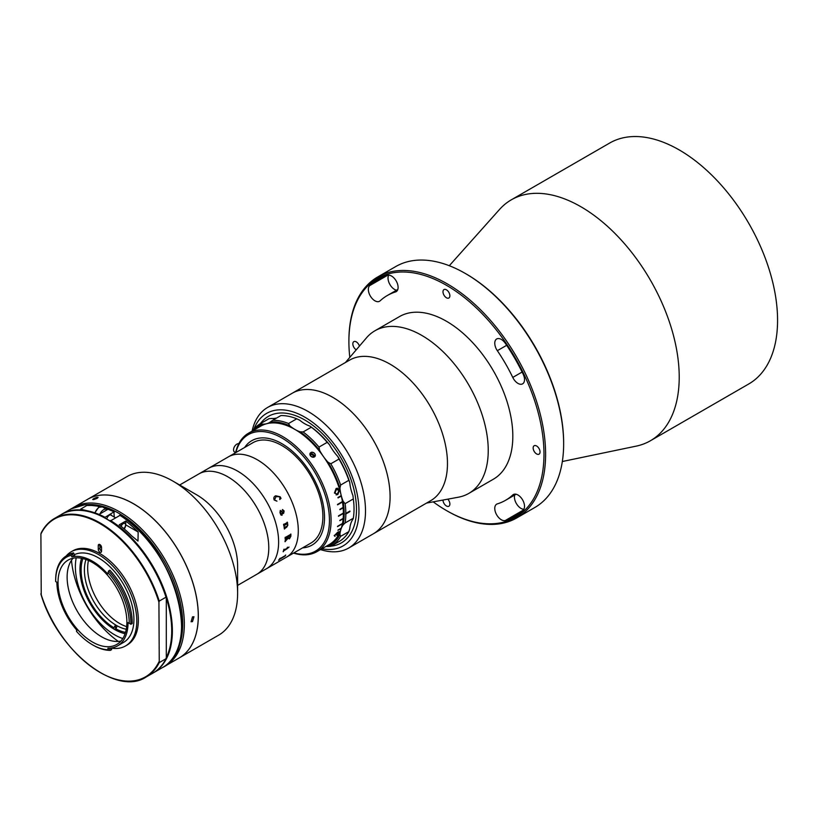 <?xml version="1.0" encoding="UTF-8"?>
<svg xmlns="http://www.w3.org/2000/svg" width="818" height="818" viewBox="0 0 818 818"><rect width="100%" height="100%" fill="white"/><g stroke="black" fill="none" stroke-linecap="round" stroke-linejoin="round"><path stroke-width="1.23" d="M466.107 273.918L465.289 273.447L466.107 273.918A137.935 79.643 60 0 1 563.643 442.855L563.643 443.806A139.101 80.307 -120 0 0 465.289 273.447L465.289 273.447A139.101 80.307 -120 0 0 395.738 266.556L377.701 276.965A139.101 80.307 60 0 1 447.252 283.856A139.101 80.307 60 0 1 538.121 406.434A139.101 80.307 60 0 1 516.802 517.896A139.101 80.307 60 0 1 447.252 511.005L446.434 510.534A137.935 79.643 -120 0 0 543.97 454.215A137.935 79.643 -120 0 0 446.434 285.277A137.935 79.643 -120 0 0 348.897 341.587A137.935 79.643 -120 0 0 349.797 357.384M516.802 517.896L534.839 507.487A139.101 80.307 -120 0 0 563.643 443.806M374.91 300.799A9.274 5.358 -120 0 0 379.542 301.259A9.274 5.358 -120 0 0 380.104 300.84A118.232 68.262 60 0 1 387.323 295.513A118.232 68.262 60 0 1 395.544 291.934A9.274 5.358 -120 0 0 396.188 291.648A9.274 5.358 -120 0 0 396.474 281.474A9.274 5.358 -120 0 0 387.558 275.308A136.78 78.968 -120 0 0 378.049 279.449A136.78 78.968 -120 0 0 369.705 285.615A9.274 5.358 -120 0 0 369.02 293.181A9.274 5.358 -120 0 0 374.91 300.799M396.485 290.216A9.274 5.358 60 0 1 394.573 289.439A9.274 5.358 60 0 1 388.683 275.155M501.322 519.757A9.274 5.358 -120 0 0 505.309 520.504A136.78 78.968 -120 0 0 514.829 516.362A136.78 78.968 -120 0 0 523.162 510.187A9.274 5.358 -120 0 0 522.293 499.379A9.274 5.358 -120 0 0 513.326 494.553A9.274 5.358 -120 0 0 512.763 494.962A118.232 68.262 60 0 1 505.555 500.299A118.232 68.262 60 0 1 497.334 503.878A9.274 5.358 -120 0 0 496.69 504.154A9.274 5.358 -120 0 0 495.268 511.587A9.274 5.358 -120 0 0 501.322 519.757M523.857 509.297A9.274 5.358 60 0 1 520.994 508.397A9.274 5.358 60 0 1 514.716 495.002M536.598 445.984A4.867 2.812 -120 0 0 534.164 445.738A4.867 2.812 -120 0 0 533.418 449.644A4.867 2.812 -120 0 0 536.598 453.929A4.867 2.812 -120 0 0 539.031 454.174A4.867 2.812 -120 0 0 539.778 450.268A4.867 2.812 -120 0 0 536.598 445.984M517.968 383.397A9.274 5.358 -120 0 0 522.6 383.857A9.274 5.358 -120 0 0 523.162 374.215A136.78 78.968 -120 0 0 505.309 343.294A9.274 5.358 -120 0 0 496.69 338.969A9.274 5.358 -120 0 0 497.334 350.697A118.232 68.262 60 0 1 512.763 377.425A9.274 5.358 -120 0 0 517.968 383.397M442.988 500.043A4.867 2.812 -120 0 0 446.434 505.984A4.867 2.812 -120 0 0 448.867 506.23A4.867 2.812 -120 0 0 447.804 499.154M359.429 346.096A4.867 2.812 -120 0 0 356.27 341.873A4.867 2.812 -120 0 0 353.836 341.627A4.867 2.812 -120 0 0 353.09 345.523A4.867 2.812 -120 0 0 356.259 349.818M446.434 289.817A4.867 2.812 -120 0 0 444 289.572A4.867 2.812 -120 0 0 443.254 293.478A4.867 2.812 -120 0 0 446.434 297.772A4.867 2.812 -120 0 0 448.867 298.008A4.867 2.812 -120 0 0 449.614 294.112A4.867 2.812 -120 0 0 446.434 289.817M449.297 265.717L499.532 209.459A139.101 80.307 60 0 1 511.311 199.827A139.101 80.307 60 0 1 580.862 206.719A139.101 80.307 60 0 1 671.731 329.296A139.101 80.307 60 0 1 650.402 440.759A139.101 80.307 60 0 1 636.179 446.137L562.334 461.516M511.311 199.827L609.666 143.048A139.101 80.307 60 0 1 679.216 149.929A139.101 80.307 60 0 1 770.086 272.506A139.101 80.307 60 0 1 748.767 383.969L650.402 440.759M433.203 501.853A137.935 79.643 -120 0 0 446.434 510.534L447.252 511.005M348.897 341.587L348.897 340.646A139.101 80.307 60 0 1 377.701 276.965M252.108 431.127A81.146 46.851 60 0 1 267.558 407.487L349.521 360.155A81.146 46.851 60 0 1 442.282 433.019A81.146 46.851 60 0 1 430.667 500.698L373.294 533.827A81.146 46.851 60 0 0 384.9 466.137A81.146 46.851 60 0 0 292.149 393.284A81.146 46.851 60 0 1 360.646 421.802A81.146 46.851 60 0 1 373.294 533.827L348.703 548.019A81.146 46.851 60 0 1 320.492 549.584M345.411 362.538L366.433 337.885A93.896 54.213 60 0 1 374.9 330.789A93.896 54.213 60 0 1 482.231 415.094A93.896 54.213 60 0 1 468.796 493.407A93.896 54.213 60 0 1 458.407 497.201L426.546 503.08M374.9 330.789L399.491 316.586A93.896 54.213 60 0 1 506.812 400.892A93.896 54.213 60 0 1 493.377 479.215L468.796 493.407M267.558 407.487A81.146 46.851 60 0 1 336.055 435.994A81.146 46.851 60 0 1 348.703 548.019M321.903 548.776A76.503 44.172 -120 0 0 358.713 516.598A76.503 44.172 -120 0 0 331.178 440.278A76.503 44.172 -120 0 0 253.928 429.174M329.981 442.068A73.027 42.158 60 0 1 356.484 508.724A73.027 42.158 60 0 1 331.075 546.148A73.027 42.158 60 0 0 354.664 492.712A73.027 42.158 60 0 0 304.848 420.023A73.027 42.158 60 0 0 260.369 423.683A73.027 42.158 60 0 1 329.981 442.068M179.663 485.002L198.825 473.939A57.955 33.466 60 0 1 227.803 476.802A57.955 33.466 60 0 1 265.666 527.876A57.955 33.466 60 0 1 256.78 574.318L273.14 564.88A57.955 33.466 60 0 0 273.744 564.512L273.979 564.379A57.955 33.466 60 0 1 273.427 564.717L273.549 564.635M237.639 471.127A57.955 33.466 60 0 1 275.502 522.201A57.955 33.466 60 0 1 266.617 568.643A57.955 33.466 60 0 0 275.502 522.201A57.955 33.466 60 0 0 237.639 471.127A57.955 33.466 60 0 0 208.662 468.254A57.955 33.466 60 0 1 237.639 471.127M281.903 443.683A60.276 34.796 60 0 1 321.28 496.792A60.276 34.796 60 0 1 312.036 545.095A60.276 34.796 60 0 1 302.599 547.866A60.276 34.796 60 0 0 318.815 538.817A60.276 34.796 60 0 0 303.212 462.579A60.276 34.796 60 0 0 244.991 446.976A60.276 34.796 60 0 0 244.643 447.477A60.276 34.796 60 0 1 251.76 440.697A60.276 34.796 60 0 1 281.903 443.683M220.952 461.158L228.334 456.894A57.955 33.466 60 0 1 257.312 459.767A57.955 33.466 60 0 1 295.175 510.841A57.955 33.466 60 0 1 286.29 557.283L310.881 543.091A57.955 33.466 60 0 0 319.766 496.649A57.955 33.466 60 0 0 281.903 445.575A57.955 33.466 60 0 0 252.926 442.702L228.334 456.894A57.955 33.466 60 0 1 257.312 459.767A57.955 33.466 60 0 1 295.175 510.841A57.955 33.466 60 0 1 286.29 557.283L278.907 561.547M101.544 547.201A45.205 26.104 -120 0 0 99.919 547.324M85.972 559.492A45.205 26.104 -120 0 0 115.542 624.891A45.205 26.104 -120 0 0 116.36 625.381A45.205 26.104 -120 0 0 117.189 625.842A45.205 26.104 -120 0 0 126.269 629.277M126.647 626.629A45.205 26.104 60 0 1 119.643 623.49A45.205 26.104 60 0 1 88.456 560.483M125.532 632.396A47.526 27.444 60 0 1 115.542 628.684L115.542 624.891L113.907 627.733A47.526 27.444 60 0 1 82.904 558.561M113.907 629.073L113.907 627.733M99.919 546.025A47.526 27.444 60 0 1 101.217 546.087M115.542 630.013L117.189 625.842M179.357 657.836A91.575 52.873 60 0 0 192.189 580.627A91.575 52.873 60 0 0 127.639 500.657A91.575 52.873 60 0 0 87.782 499.225A91.575 52.873 60 0 1 87.782 499.225L127.076 476.546A91.575 52.873 60 0 1 166.933 477.968A91.575 52.873 60 0 1 172.864 481.076L196.637 494.798A57.955 33.466 60 0 1 237.619 565.79L237.619 593.234A91.575 52.873 60 0 1 218.651 635.157L179.357 657.836A91.575 52.873 60 0 1 179.336 657.856M216.402 463.826L216.177 463.97A57.955 33.466 60 0 1 216.75 463.653L216.514 463.796A57.955 33.466 60 0 0 215.175 464.491L198.825 473.939A57.955 33.466 60 0 1 224.05 474.839A57.955 33.466 60 0 1 264.909 525.453A57.955 33.466 60 0 1 256.78 574.318L237.619 585.391M172.864 481.076A91.575 52.873 60 0 1 237.619 593.234M125.113 633.715A49.152 28.374 60 0 1 117.904 631.22A49.152 28.374 60 0 1 81.555 558.275M76.217 557.845A55.644 32.127 -120 0 0 118.324 636.741A55.644 32.127 -120 0 0 122.812 638.551M311.321 427.211L310.012 426.147A69.55 40.154 60 0 1 329.419 444.634L327.21 442.344A70.706 40.828 -120 0 0 311.321 427.211L303.12 431.945A70.706 40.828 60 0 1 319.01 447.078L327.21 442.344M310.012 426.147A34.775 20.082 -120 0 1 304.848 423.806A34.775 20.082 -120 0 1 299.695 420.186L296.74 418.796A70.706 40.828 -120 0 0 280.85 415.585L272.66 420.309A70.706 40.828 60 0 1 288.549 423.53L289.858 425.871A34.775 20.082 -120 0 0 295.012 429.481A34.775 20.082 -120 0 0 300.175 431.832L303.12 431.945M348.826 480.319A70.706 40.828 -120 0 0 339 459.051L330.809 463.775A70.706 40.828 60 0 1 340.625 485.054L348.826 480.319L349.767 482.456A34.775 20.082 -120 0 0 352.957 495.636L353.325 498.929L345.135 503.663A70.706 40.828 60 0 1 345.83 513.428L349.767 511.158M340.625 485.054L339.93 488.141A69.55 40.154 -120 0 0 327.936 462.15L330.809 463.775M319.01 447.078L319.582 450.319A34.775 20.082 -120 0 0 327.936 462.15M329.419 444.634A34.775 20.082 -120 0 0 337.773 456.464A69.55 40.154 60 0 1 349.767 482.456M339 459.051L337.773 456.464M339.93 488.141A34.775 20.082 -120 0 0 343.12 501.322L345.135 503.663M345.503 514.001L345.83 514.001A70.706 40.828 60 0 1 345.135 522.958L343.12 524.88A69.55 40.154 -120 0 0 343.12 501.322M345.83 513.428L349.93 511.066A70.706 40.828 60 0 1 349.93 511.639L345.83 514.001M345.135 522.958L353.325 518.223A70.706 40.828 -120 0 0 353.325 498.929M339 541.567A70.706 40.828 -120 0 0 339.388 541.352A70.706 40.828 -120 0 0 348.826 531.628L349.767 528.694A34.775 20.082 -120 0 1 352.957 519.205L353.325 518.223M348.826 531.628L340.625 536.363A70.706 40.828 60 0 1 331.188 546.087A70.706 40.828 60 0 1 330.809 546.301L327.936 546.516A69.55 40.154 -120 0 0 339.93 534.379L340.625 536.363M343.12 524.88A34.775 20.082 -120 0 0 339.93 534.379M327.936 546.516A34.775 20.082 -120 0 0 325.799 546.526M269.061 418.663A70.706 40.828 -120 0 0 268.682 418.888L260.482 423.612A70.706 40.828 60 0 1 260.86 423.397L269.061 418.663L271.924 418.448A34.775 20.082 -120 0 0 276.689 417.988M252.66 430.81A70.706 40.828 60 0 1 260.482 423.612M288.549 423.53L296.74 418.796M289.858 425.871A69.55 40.154 -120 0 0 270.441 421.945L272.66 420.309M260.86 423.397L262.097 424.133A34.775 20.082 -120 0 0 269.521 422.538A34.775 20.082 -120 0 0 270.441 421.945M262.097 424.133A69.55 40.154 -120 0 0 254.5 429.747M319.582 450.319A69.55 40.154 -120 0 0 300.175 431.832M235.615 452.599L234.5 451.955A4.632 2.679 -60 0 1 233.887 447.937A4.632 2.679 -60 0 1 237.281 443.929A4.632 2.679 -60 0 1 238.764 443.765M284.081 549.215A57.935 33.446 60 0 1 283.897 549.89L284.071 550.044M287.578 547.191A57.935 33.446 60 0 1 287.507 547.498L287.445 548.418A57.935 33.446 60 0 1 287.425 548.479L283.59 550.933A57.935 33.446 60 0 1 283.376 551.608L283.161 551.731M285.686 555.044A57.935 33.446 60 0 1 285.533 555.289L285.196 555.943A57.935 33.446 60 0 1 285.155 555.995L279.255 559.522A57.935 33.446 60 0 1 278.826 560.054L278.641 560.166M280.196 558.213A57.935 33.446 60 0 1 279.828 558.755L279.93 558.817M281.034 510.984L280.226 512.559L281.29 513.868L282.885 512.947L280.686 511.107L280.237 512.559L281.29 513.868M290.615 535.708L288.233 536.751A57.935 33.446 60 0 1 288.222 537.569L289.408 538.152L290.635 536.127A57.955 33.466 60 0 0 290.635 535.718L288.243 536.761A57.955 33.466 60 0 1 288.243 537.579L289.398 538.142M279.214 561.373L278.652 561.69L279.214 561.373A57.955 33.466 60 0 0 279.48 561.199L279.245 561.342A57.955 33.466 60 0 1 278.693 561.669L278.192 561.956L278.693 561.669M285.543 555.299L285.206 555.964A57.955 33.466 60 0 1 285.175 556.015L279.275 559.543A57.955 33.466 60 0 1 278.846 560.074L278.601 560.218A57.955 33.466 60 0 0 279.991 558.336L280.237 558.193A57.955 33.466 60 0 1 279.838 558.776L285.104 555.729A57.955 33.466 60 0 0 285.492 555.156L285.738 555.023A57.955 33.466 60 0 1 285.543 555.299M286.801 548.489L287.179 548.019A57.955 33.466 60 0 0 287.363 547.324L287.609 547.181A57.955 33.466 60 0 1 287.517 547.518L287.466 548.428A57.955 33.466 60 0 1 287.445 548.5L283.611 550.954A57.955 33.466 60 0 1 283.386 551.629L283.151 551.761A57.955 33.466 60 0 0 283.856 549.348L284.102 549.205A57.955 33.466 60 0 1 283.918 549.911L286.801 548.489M289.01 547.058L288.437 547.743M289.449 538.827L288.028 538.326L285.288 541.352A57.955 33.466 60 0 1 285.267 541.577L285.032 541.72A57.955 33.466 60 0 0 285.093 540.688L287.997 537.702A57.955 33.466 60 0 0 288.008 536.905L285.38 538.755A57.955 33.466 60 0 1 285.37 538.97L285.134 539.113A57.955 33.466 60 0 0 285.134 537.354L285.37 537.221A57.955 33.466 60 0 1 285.37 537.446L290.635 534.41A57.955 33.466 60 0 0 290.625 534.185L290.871 534.042A57.955 33.466 60 0 1 290.86 536.24L289.449 538.827M286.607 523.909L284.112 525.78A57.955 33.466 60 0 1 284.153 525.994L283.907 526.138A57.955 33.466 60 0 0 283.539 524.318L283.774 524.185A57.955 33.466 60 0 1 283.826 524.399L287.128 522.671A57.955 33.466 60 0 0 287.046 522.293L287.282 522.16A57.955 33.466 60 0 1 287.353 522.477L287.68 523.193A57.955 33.466 60 0 1 287.701 523.275L286.944 523.714L287.916 524.859L286.944 526.915L284.613 528.684A57.955 33.466 60 0 1 284.654 528.888L284.408 529.031A57.955 33.466 60 0 0 284.112 527.242L284.357 527.099A57.955 33.466 60 0 1 284.388 527.313L286.965 526.25L287.66 524.941L286.607 523.909L284.091 525.78A57.935 33.446 60 0 1 284.132 525.994L283.907 526.127M279.971 512.61L280.308 510.432L283.509 512.589L283.866 511.117L282.322 510.115L282.517 509.542L284.091 510.953L283.713 513.213L281.484 514.502L281.218 515.033L281.995 515.064A57.955 33.466 60 0 1 282.057 515.268L280.911 514.982L279.971 512.61M274.183 500.002C273.427 497.978 273.928 496.567 275.676 495.78L280.175 496.782L281.014 498.346L279.746 499.532L279.879 496.812L276.126 496.557L274.439 499.9L276.954 501.148L274.183 500.002M282.507 509.542L284.081 510.953L283.703 513.213L281.464 514.502L281.208 515.033L281.975 515.064A57.935 33.446 60 0 1 282.046 515.268L280.901 514.982M283.028 510.125L282.312 510.115M283.11 512.804L280.298 510.432M220.41 461.485A57.955 33.466 60 0 1 220.584 461.383L221.627 460.779A57.955 33.466 60 0 1 221.678 460.759L216.167 463.949M220.584 461.383L221.627 460.779M215.298 464.43A57.955 33.466 60 0 1 215.369 464.379L220.625 461.352A57.955 33.466 60 0 0 220.165 461.618M276.126 496.557L274.429 499.91L276.934 501.158M275.635 495.8L280.165 496.792L281.003 498.356L279.736 499.542M287.271 522.17A57.935 33.446 60 0 1 287.333 522.467L287.66 523.183A57.935 33.446 60 0 1 287.68 523.275L286.934 523.704L287.895 524.859L286.934 526.915L284.603 528.673A57.935 33.446 60 0 1 284.633 528.888L284.408 529.011M290.85 534.052A57.935 33.446 60 0 1 290.85 536.23L289.429 538.817L288.008 538.316L285.267 541.342A57.935 33.446 60 0 1 285.257 541.567L285.032 541.69M287.997 536.894A57.935 33.446 60 0 1 287.987 536.915L285.359 538.745A57.935 33.446 60 0 1 285.359 538.96L285.134 539.093M310.411 452.875L311.382 452.313C314.633 452.507 315.789 453.939 314.828 456.608L313.856 457.16C310.646 456.904 309.501 455.473 310.411 452.875A2.894 2.29 -144.9 0 0 310.247 453.07L310.165 453.192M339.368 532.774C339.797 531.557 339.225 531.393 337.64 532.283L334.327 535.678L334.991 536.414L334.91 535.32L337.394 532.896L338.826 533.05L336.914 535.371L339.368 532.774M337.814 494.563L339.49 490.115L337.435 488.182L336.096 488.52L334.45 493.029L337.814 494.563M235.594 452.712A68.395 39.489 60 0 1 240.84 440.319A68.395 39.489 60 0 1 248.529 433.192A68.395 39.489 60 0 1 312.159 465.115A68.395 39.489 60 0 1 324.603 544.522A68.395 39.489 60 0 1 316.914 551.649A68.395 39.489 60 0 1 293.55 553.101M248.529 433.192L260.819 426.096A68.395 39.489 60 0 1 341.239 495.596L337.957 497.487A68.395 39.489 60 0 1 338.059 497.906L341.331 496.015A68.395 39.489 60 0 1 342.415 501.598L337.497 504.43A68.395 39.489 60 0 1 337.558 504.839L342.476 502.007A68.395 39.489 60 0 1 343.131 507.426L339.848 509.328A68.395 39.489 60 0 1 339.879 509.716L343.161 507.825A68.395 39.489 60 0 1 343.376 513.05L338.458 515.892A68.395 39.489 60 0 1 338.458 516.27L343.376 513.428A68.395 39.489 60 0 1 343.161 518.408L339.879 520.299A68.395 39.489 60 0 1 339.848 520.657L343.131 518.765A68.395 39.489 60 0 1 342.476 523.448L337.558 526.291A68.395 39.489 60 0 1 337.497 526.618L342.415 523.786A68.395 39.489 60 0 1 341.331 528.111L338.059 530.013A68.395 39.489 60 0 1 337.957 530.32L341.239 528.418A68.395 39.489 60 0 1 336.893 537.426A68.395 39.489 60 0 1 329.214 544.553L316.914 551.649M313.856 457.16A2.894 2.29 -144.9 0 1 310.564 455.923A2.894 2.29 -144.9 0 1 310.247 453.07M311.382 452.313A2.894 2.29 -144.9 0 1 314.664 453.561A2.894 2.29 -144.9 0 1 314.991 456.403A2.894 2.29 -144.9 0 1 314.828 456.608M293.846 552.927A67.229 38.814 -120 0 0 323.069 544.113A67.229 38.814 -120 0 0 305.676 459.082A67.229 38.814 -120 0 0 240.727 441.679A67.229 38.814 -120 0 0 235.891 452.538M338.049 530.023L341.239 528.418M337.537 504.706L342.476 502.007M339.869 509.553L342.998 507.753A68.16 39.356 60 0 0 342.977 507.518M339.869 520.442L343.131 518.765M337.537 526.373L342.415 523.786M338.928 490.432L337.568 493.673L336.28 494L335.022 492.702L336.392 489.409L338.928 490.432M336.198 493.99L334.869 492.692L336.249 489.409L337.425 489.103M336.137 494.921L337.66 494.532L339.337 490.094L337.364 488.182M334.173 535.514L334.848 536.25L334.756 535.166L337.394 532.896M336.771 535.207L339.388 531.751M337.241 532.743L338.672 532.886M313.089 457.242L313.488 456.045L312.179 454.563L310.359 454.614L310.145 455.237M312.68 457.19L313.488 456.045M314.306 456.996A2.853 2.25 35.1 0 0 312.957 454.256A2.853 2.25 35.1 0 0 309.92 453.918M310.646 456.015A1.738 1.37 -144.9 0 1 311.852 456.71L310.615 455.984M192.506 616.874L193.968 616.741L192.506 621.608L191.075 621.762L192.506 616.874M72.434 508.142A91.575 52.873 60 0 1 73.804 507.303A91.575 52.873 60 0 1 119.581 511.833A91.575 52.873 60 0 1 179.408 592.529A91.575 52.873 60 0 1 165.369 665.913A91.575 52.873 60 0 1 163.958 666.68M73.804 507.303L87.73 499.256A91.575 52.873 60 0 1 133.518 503.796A91.575 52.873 60 0 1 193.345 584.492A91.575 52.873 60 0 1 179.306 657.866L165.369 665.913M93.651 498.632C97.454 496.955 98.641 496.843 97.199 498.315C93.354 499.9 92.168 500.002 93.651 498.632L92.71 499.491M98.119 497.395L97.199 498.315M175.042 654.615A90.409 52.199 -120 0 0 118.763 513.254A90.409 52.199 -120 0 0 88.426 504.583M118.344 641.414A74.182 42.833 60 0 1 71.503 560.279M126.882 622.15A48.681 28.109 -120 0 0 105.634 573.152A48.681 28.109 -120 0 0 68.109 560.105A48.681 28.109 -120 0 0 58.027 582.396A48.681 28.109 -120 0 0 79.285 631.394A48.681 28.109 -120 0 0 116.8 644.431A48.681 28.109 -120 0 0 126.882 622.15M73.088 558.224A48.681 28.109 -120 0 0 67.127 577.14A48.681 28.109 -120 0 0 85.45 622.856A48.681 28.109 -120 0 0 120.921 641.067M71.892 556.884L71.207 555.31A52.045 30.051 -120 0 0 55.655 581.025L55.655 580.074A53.201 30.716 60 0 1 66.677 555.719L67.986 554.962A53.201 30.716 -120 0 1 73.548 552.876L74.694 555.504L71.892 556.884A50.307 29.049 60 0 1 107.669 573.929L108.579 570.944L109.888 570.187A53.201 30.716 -120 0 1 132.199 623.52L130.89 624.277L128.027 622.58A50.307 29.049 60 0 1 128.027 622.805A50.307 29.049 60 0 1 117.608 645.842L123.508 642.427A50.307 29.049 -120 0 0 133.927 619.4A50.307 29.049 -120 0 0 112.7 569.553A50.307 29.049 -120 0 0 74.346 554.696M117.608 645.842A50.307 29.049 60 0 1 107.874 648.193L108.426 649.778A52.045 30.051 -120 0 1 92.454 644.768L93.272 645.238A53.201 30.716 60 0 0 110.358 650.361L108.426 649.778M76.626 629.921L76.483 631.332L77.045 630.392A50.307 29.049 60 0 1 56.882 582.222L55.655 581.557L56.882 582.252M66.677 555.719A53.201 30.716 60 0 1 72.24 553.633L73.385 556.26M73.548 552.876L71.207 555.31M129.254 623.316A52.045 30.051 -120 0 0 108.17 572.917L108.579 570.944A53.201 30.716 60 0 1 130.9 623.52A53.201 30.716 60 0 1 130.89 624.277M111.136 648.101A54.366 31.391 -120 0 0 125.543 645.944L127.097 645.044A54.366 31.391 -120 0 0 138.354 620.156A54.366 31.391 -120 0 0 114.622 565.453A54.366 31.391 -120 0 0 72.73 550.882L71.176 551.782A54.366 31.391 -120 0 0 66.156 556.035M125.543 645.944A54.366 31.391 -120 0 0 136.8 621.056A54.366 31.391 -120 0 0 113.068 566.342A54.366 31.391 -120 0 0 71.176 551.782M41.227 532.937L40.9 534.052L41.227 532.937A91.575 52.873 60 0 1 54.458 518.469A91.575 52.873 60 0 1 159.254 601.077L165.982 597.191L166.31 597.938L166.31 657.621A91.115 52.608 -120 0 0 166.31 597.938L165.982 597.191A91.575 52.873 -120 0 0 61.176 514.594C91.115 494.542 150.052 541.281 166.238 597.416M166.126 658.551C162.843 665.044 158.385 669.922 152.751 673.204A91.575 52.873 -120 0 0 165.982 658.735L166.31 657.621L165.982 658.735L159.254 662.621A91.575 52.873 60 0 1 146.033 677.079A91.575 52.873 60 0 1 100.082 672.447M159.254 601.077L158.927 602.201A91.115 52.608 -120 0 0 99.919 523.571A91.115 52.608 -120 0 0 40.9 534.052L41.227 594.471M158.927 602.201L159.254 662.621M98.272 545.534L99.919 544.583L99.919 548.367A2.321 1.339 -120 0 0 101.555 551.209L101.555 547.426A2.321 1.339 -120 0 0 100.542 545.095A2.321 1.339 -120 0 0 98.753 544.471A2.321 1.339 -120 0 0 98.272 545.534L98.272 549.318A2.321 1.339 -120 0 0 99.285 551.649A2.321 1.339 -120 0 0 101.074 552.273A2.321 1.339 -120 0 0 101.555 551.209M109.581 648.163L110.358 650.361L111.667 649.604L111.105 648.02M76.483 631.332A52.045 30.051 -120 0 0 92.454 644.768M108.17 572.917L107.669 573.929M55.655 581.025A52.045 30.051 -120 0 0 55.655 581.557M100.839 506.536A91.575 52.873 -120 0 0 96.452 505.483L86.892 505.442L80.634 509.154L87.281 510.79A91.575 52.873 60 0 1 99.009 514.44L108.191 509.144A91.575 52.873 -120 0 0 102.976 507.191M138.16 532.027A91.575 52.873 -120 0 0 125.737 521.056L119.172 524.849A91.575 52.873 60 0 1 131.606 535.81L137.997 541.066L138.16 532.027L125.737 524.849L125.737 521.056M124.213 528.929A4.632 2.679 120 0 0 125.737 524.849M114.254 517.048L113.927 511.863L104.428 517.733M114.254 512.058L113.927 511.863A91.575 52.873 -120 0 0 108.191 509.144M110.164 521.046L120.001 515.36A91.115 52.608 60 0 1 181.555 625.412M119.909 515.156C174.029 545.943 203.079 648.674 162.588 667.519A91.575 52.873 -120 0 0 177.158 595.985A91.575 52.873 -120 0 0 119.673 515.176L120.001 515.36M111.729 515.585A3.712 2.137 120 0 0 109.336 515.197A3.712 2.137 120 0 0 106.81 518.878M107.209 509.706A6.38 3.681 120 0 0 106.79 509.389A6.38 3.681 120 0 0 103.467 509.788A6.38 3.681 120 0 0 100 513.878M120.911 526.189A3.476 2.004 -60 0 1 123.037 523.377A3.476 2.004 -60 0 1 124.847 523.162A3.476 2.004 -60 0 1 125.573 524.757A3.476 2.004 -60 0 1 125.573 524.849M123.784 528.561A3.241 1.871 120 0 0 125.573 524.941A3.241 1.871 120 0 0 123.211 523.663A3.241 1.871 120 0 0 121.176 526.403M101.258 515.432A3.476 2.004 120 0 0 101.166 515.943M523.162 510.197L505.309 520.504M506.669 345.308L497.334 350.697M522.109 372.037L512.763 377.425M513.97 494.266L512.763 494.962M387.558 275.308L369.705 285.615M396.75 291.228L395.544 291.934M107.127 519.215A91.115 52.608 60 0 1 166.064 597.181M40.9 593.735A91.115 52.608 -120 0 0 99.919 672.355A91.115 52.608 -120 0 0 158.927 661.874M99.919 548.367L98.272 549.318M99.131 507.037L96.452 505.483A91.575 52.873 -120 0 0 71.013 508.908L61.831 514.215A91.575 52.873 60 0 1 87.281 510.79M99.009 514.44A91.575 52.873 60 0 1 104.755 517.16M110.491 520.473A91.575 52.873 60 0 1 167.976 601.291A91.575 52.873 60 0 1 153.406 672.825A91.575 52.873 60 0 1 153.078 673.01L162.588 667.519M106.79 509.389L102.485 506.904A6.38 3.681 120 0 0 99.172 507.303A6.38 3.681 120 0 0 95.113 512.927M516.056 494.236L505.555 500.299M397.824 289.449L387.323 295.513M331.188 546.087L339.388 541.352M273.376 564.737L278.631 561.71M215.42 464.358L220.676 461.321M152.751 673.204L146.033 677.079C116.095 697.13 57.158 650.382 40.972 594.257M61.176 514.594L54.458 518.469C48.814 521.751 44.356 526.628 41.084 533.111M114.162 511.833L102.587 506.966M101.146 506.536L84.949 504.696L71.013 508.908M94.786 512.825L98.733 507.262L102.485 506.904M115.338 517.671L110.43 514.839"/></g></svg>
